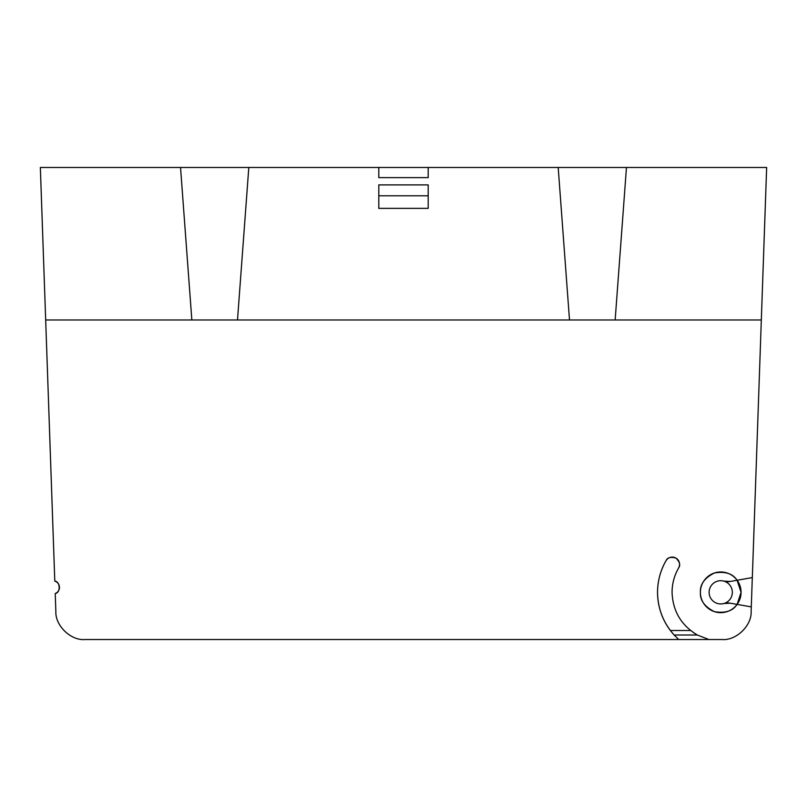 <?xml version="1.0" encoding="UTF-8"?>
<svg xmlns="http://www.w3.org/2000/svg" width="807" height="807" viewBox="0 0 807 807"><rect width="100%" height="100%" fill="white"/><g stroke="black" fill="none" stroke-linecap="round" stroke-linejoin="round"><path stroke-width="1.21" d="M678.586 567.997A7.263 7.263 0 0 0 675.933 558.081A7.263 7.263 0 0 0 666.007 560.734C660.419 570.529 657.604 581.05 657.544 592.328A63.188 63.188 0 0 0 670.385 630.509L674.148 635.018L697.379 635.018C681.219 625.364 672.786 611.141 672.07 592.328C672.11 583.643 674.289 575.532 678.586 567.997C680.664 565.233 679.776 561.924 675.933 558.081C670.678 556.669 667.369 557.556 666.007 560.734A63.188 63.188 0 0 0 657.544 592.328C657.766 608.629 663.304 622.853 674.148 635.018L678.727 639.537L84.886 639.537C70.824 640.728 55.148 625.596 55.854 611.494L55.229 593.508C60.767 592.852 60.364 581.403 54.795 581.131L45.676 319.986L761.324 319.986L752.326 577.58L737.104 580.263C732.746 573.575 725.17 571.164 714.377 573.01C704.592 577.923 699.931 584.359 700.395 592.328C699.931 600.287 704.592 606.733 714.377 611.645C725.17 613.491 732.746 611.07 737.104 604.393L751.307 606.894L751.146 611.494C751.852 625.596 736.176 640.728 722.114 639.537L708.929 639.537L697.379 635.018L693.778 632.839M690.57 630.509L670.385 630.509M678.727 639.537L708.929 639.537M723.869 603.515A11.621 11.621 0 0 1 709.111 592.328A11.621 11.621 0 0 1 723.869 581.141A11.621 11.621 0 0 1 723.869 603.515A11.621 11.621 0 0 1 709.111 592.328A11.621 11.621 0 0 1 723.869 581.141L730.325 581.464L737.104 580.263L741.068 592.328L737.104 604.393A20.336 20.336 0 0 1 707.083 607.409A20.336 20.336 0 0 1 707.083 577.247A20.336 20.336 0 0 1 737.104 604.393L730.325 603.192L723.869 603.515A14.526 14.526 0 0 1 730.325 603.192M761.324 319.986L766.65 167.463L626.464 167.463L615.156 319.986M428.194 184.894L428.194 208.367L378.806 208.367L378.806 184.894L428.194 184.894M569.5 319.986L558.192 167.463L428.194 167.463L428.194 177.631L378.806 177.631L378.806 167.463L248.808 167.463L237.5 319.986M191.844 319.986L180.536 167.463L40.35 167.463L45.676 319.986M723.869 581.141A14.526 14.526 0 0 0 730.325 581.464M248.808 167.463L180.536 167.463M626.464 167.463L558.192 167.463M428.194 167.463L378.806 167.463M378.806 195.788L428.194 195.788M54.815 581.141A6.537 6.537 0 0 1 55.249 593.508M752.306 577.58L751.287 606.894"/></g></svg>
